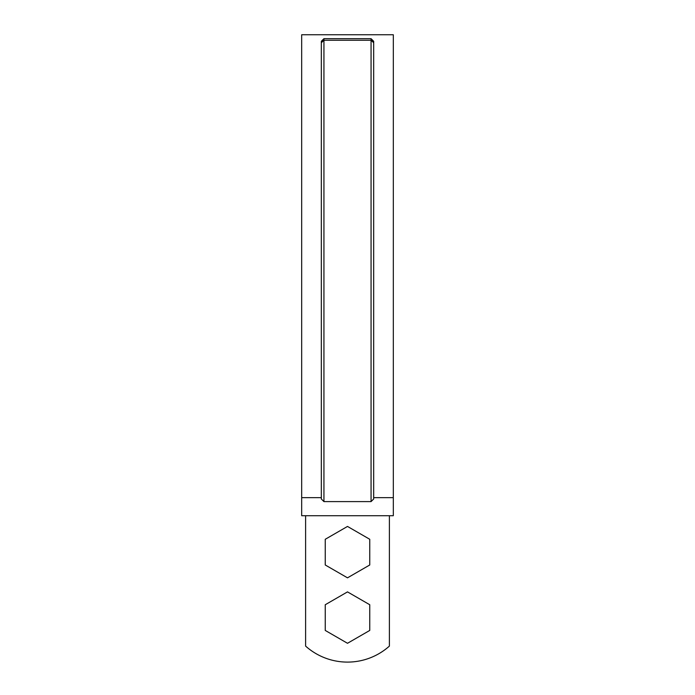 <?xml version="1.0" encoding="UTF-8"?>
<svg xmlns="http://www.w3.org/2000/svg" width="695" height="695" viewBox="0 0 695 695"><rect width="100%" height="100%" fill="white"/><g stroke="black" fill="none" stroke-linecap="round" stroke-linejoin="round"><path stroke-width="1.04" d="M305.609 515.733L305.609 646.098A62.837 62.837 0 0 0 389.391 646.098L389.391 515.733M393.318 497.663L393.318 34.75L301.682 34.75L301.682 515.733L393.318 515.733L393.318 497.663L373.684 497.663M321.316 42.76L321.316 41.292L323.94 38.677L371.06 38.677L373.684 41.292L373.684 498.984L371.06 501.608L323.94 501.608L321.316 498.984L321.316 42.76L323.94 40.249L323.94 501.608M301.682 497.663L321.316 497.663M323.94 38.677L323.94 40.249L371.06 40.249L371.06 501.608M371.06 38.677L371.06 40.249L373.684 42.76M325.243 539.285L325.243 564.983L347.5 577.832L369.757 564.983L369.757 539.285L347.5 526.436L325.243 539.285M325.243 604.737L325.243 630.434L347.5 643.283L369.757 630.434L369.757 604.737L347.5 591.888L325.243 604.737"/></g></svg>
